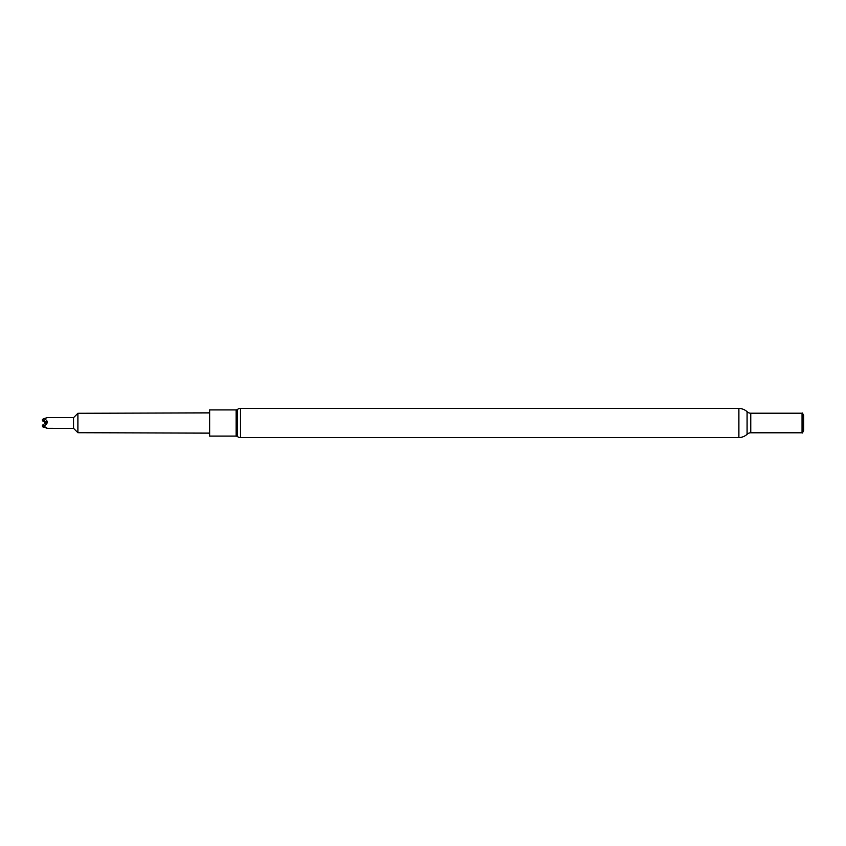 <?xml version="1.0" encoding="UTF-8"?>
<svg xmlns="http://www.w3.org/2000/svg" width="846" height="846" viewBox="0 0 846 846"><rect width="100%" height="100%" fill="white"/><g stroke="black" fill="none" stroke-linecap="round" stroke-linejoin="round"><path stroke-width="1.27" d="M42.501 426.775L47.376 428.319L43.77 426.12C48.476 423.254 48.476 420.748 43.77 418.59L42.459 419.796L46.572 422.143L42.3 425.422L46.572 427.97L42.501 426.67M73.57 417.681L73.57 428.404L77.906 432.729L209.66 433.12M47.196 417.596L73.57 417.596L77.906 413.271L77.906 432.729M43.77 418.59L47.376 417.681M240.476 408.47A5.351 5.351 0 0 0 237.303 409.517L237.303 436.483A5.351 5.351 0 0 0 240.476 437.53L738.896 437.53L738.896 408.47L240.476 408.47L240.476 437.53M237.303 409.517A1.999 1.999 0 0 1 236.119 409.908L236.119 436.092A1.999 1.999 0 0 1 237.303 436.483M236.119 409.908L209.66 409.908L209.66 436.092L236.119 436.092M738.896 437.53A11.897 11.897 0 0 0 747.071 434.273A5.404 5.404 0 0 1 750.772 432.803L802.05 432.803L802.05 413.197L750.772 413.197A5.404 5.404 0 0 1 747.071 411.727A11.897 11.897 0 0 0 738.896 408.47M802.05 432.803L802.05 413.197M802.378 432.993L803.7 430.699L803.7 415.301L802.378 413.007M73.57 428.404L47.376 428.319M45.631 423L42.3 420.578L46.202 422.619M43.77 426.12L42.3 425.422M46.319 422.545L42.3 419.574M46.361 422.514L46.361 421.794M750.772 432.803L750.772 413.197M747.071 434.273L747.071 411.727M42.501 425.76L42.501 425.083M42.501 419.806L42.501 419.225M42.459 426.12L42.459 426.659M42.459 420.896L42.459 420.261M77.906 413.271L209.66 412.88"/></g></svg>
